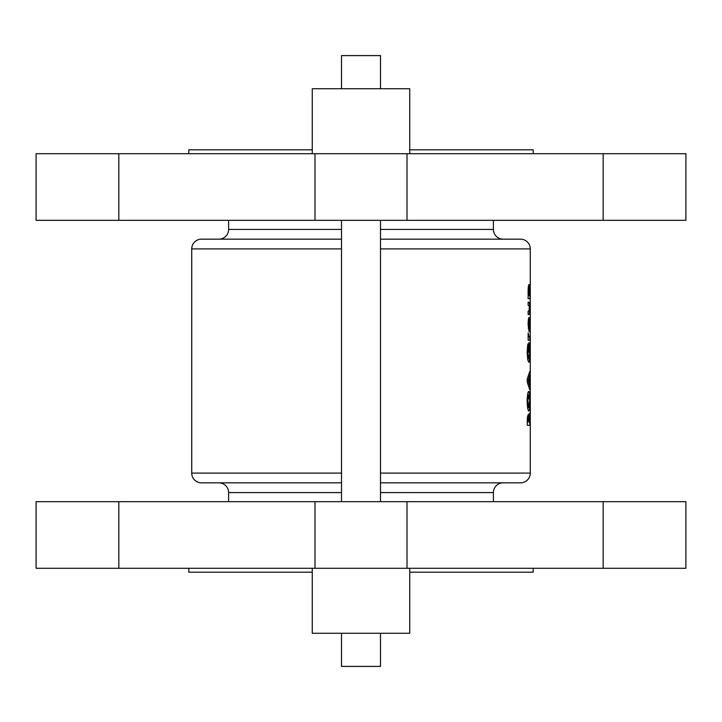 <?xml version="1.0" encoding="UTF-8"?>
<svg xmlns="http://www.w3.org/2000/svg" width="722" height="722" viewBox="0 0 722 722"><rect width="100%" height="100%" fill="white"/><g stroke="black" fill="none" stroke-linecap="round" stroke-linejoin="round"><path stroke-width="1.08" d="M341.506 633.266L341.506 666.406L380.494 666.406L380.494 633.266M409.735 568.286L409.735 633.266L312.265 633.266L312.265 568.286M533.197 568.286L533.197 572.185L409.735 572.185M312.265 572.185L188.803 572.185L188.803 568.286M118.832 501.682L685.9 501.682L685.9 568.286L36.1 568.286L36.1 501.682L118.832 501.682L118.832 568.286M341.506 88.734L341.506 55.594L380.494 55.594L380.494 88.734M312.265 153.714L312.265 88.734L409.735 88.734L409.735 153.714M380.494 220.318L380.494 501.682M341.506 220.318L341.506 501.682M409.735 149.815L533.197 149.815L533.197 153.714M312.265 149.815L188.803 149.815L188.803 153.714M685.9 220.318L36.1 220.318L36.1 153.714L685.9 153.714L685.9 220.318M218.856 239.162A9.747 9.747 0 0 0 228.603 229.415L228.603 220.318M503.144 239.162A9.747 9.747 0 0 1 493.397 229.415L493.397 220.318M380.494 239.162L520.526 239.162A9.747 9.747 0 0 1 530.273 248.91L530.273 473.091A9.747 9.747 0 0 1 520.526 482.837L380.494 482.837M341.506 239.162L201.474 239.162A9.747 9.747 0 0 0 191.727 248.91L191.727 473.091L341.506 473.091M218.856 482.837A9.747 9.747 0 0 1 228.603 492.584L228.603 501.682M503.144 482.837A9.747 9.747 0 0 0 493.397 492.584L493.397 501.682M341.506 482.837L201.474 482.837A9.747 9.747 0 0 1 191.727 473.091M528.098 324.656L529.1 331.723L529.795 324.638L529.1 317.418C528.531 317.833 528.197 320.243 528.098 324.656M528.134 295.352L528.134 298.746L530.092 298.746L529.1 284.441C528.549 284.594 528.215 286.769 528.098 290.966L528.134 295.352M528.134 340.206L529.777 340.206L529.777 336.813L529.172 336.831L528.152 332.932L528.134 340.206L529.777 340.206M527.24 382.155L529.777 389.79L529.777 371.37L527.24 379.005L527.24 382.155M529.777 425.312L529.262 413.435L528.657 416.612L528.107 414.645L527.304 418.426L527.24 425.312L529.777 425.312L527.24 425.312M527.141 401.152C527.331 407.19 527.872 410.475 528.775 411.008C529.488 410.502 529.831 407.208 529.813 401.125C529.831 395.124 529.488 391.875 528.784 391.369C527.881 391.847 527.34 395.115 527.141 401.152M527.791 343.97L527.141 352.128L527.755 359.791L528.766 362.273C529.497 361.74 529.84 358.329 529.813 352.038C529.831 346.289 529.515 343.158 528.856 342.634L528.748 352.092L529.172 346.659L529.524 351.966C529.524 356.145 529.271 358.446 528.766 358.879L527.773 352.228L527.791 343.97M528.134 314.512L529.461 314.097L529.795 308.339L529.506 302.726L528.964 302.148L528.134 302.148L528.134 305.541L529.361 305.776L529.064 311.119L528.134 311.119L528.134 314.512L528.955 314.512M527.457 416.612L528.657 416.612M527.854 421.919L528.179 418.038L528.504 421.919L527.24 421.919M527.322 418.038L528.179 418.038M528.937 421.919L529.244 416.829L529.479 421.919L528.504 421.919M527.43 416.829L529.244 416.829M527.141 401.206L527.773 401.206L528.775 394.763L529.813 401.125M527.601 394.763L528.775 394.763M529.524 401.134L528.784 407.614L527.773 401.206M527.592 407.614L528.784 407.614M528.838 374.989L529.777 374.989M528.323 376.46L529.434 376.46M528.323 384.7L529.434 384.7M528.847 386.171L529.777 386.171M528.134 380.584L529.055 377.75L529.055 383.418L528.134 380.584L527.24 380.584M527.809 377.75L529.055 377.75M527.809 383.418L529.055 383.418M527.412 346.542L528.197 346.542M527.141 352.228L527.773 352.228M527.592 358.879L528.766 358.879M528.098 333.988L528.585 333.988M528.287 336.831L529.172 336.831M529.253 336.813L529.777 336.813M528.134 298.746L530.092 298.746M528.576 291.697L529.1 287.843L529.091 295.596L528.576 291.697L528.107 291.697M528.224 287.843L529.1 287.843M528.134 295.596L529.091 295.596M528.134 302.148L528.964 302.148M528.134 302.726L529.506 302.726M528.134 314.097L529.461 314.097M528.576 324.575L529.1 320.812L529.1 328.329L528.576 324.575L528.098 324.575M528.269 320.812L529.1 320.812M528.26 328.329L529.1 328.329M603.168 220.318L603.168 153.714M493.397 229.415L380.494 229.415M341.506 229.415L228.603 229.415M380.494 473.091L530.273 473.091M493.397 492.584L380.494 492.584M341.506 492.584L228.603 492.584M191.727 248.91L341.506 248.91M380.494 248.91L530.273 248.91M118.832 220.318L118.832 153.714M314.991 220.318L314.991 153.714M407.009 220.318L407.009 153.714M603.168 501.682L603.168 568.286M314.991 501.682L314.991 568.286M407.009 501.682L407.009 568.286M527.24 420.854L527.854 420.854"/></g></svg>
